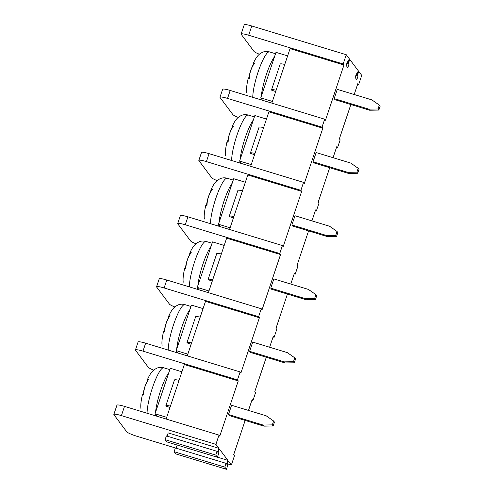 <?xml version="1.0" encoding="UTF-8"?>
<svg xmlns="http://www.w3.org/2000/svg" width="494" height="494" viewBox="0 0 494 494"><rect width="100%" height="100%" fill="white"/><g stroke="black" fill="none" stroke-linecap="round" stroke-linejoin="round"><path stroke-width="0.74" d="M275.695 91.551L271.632 90.161A9.38 1.297 18.5 0 1 271.539 89.865A9.38 1.297 18.5 0 1 276.134 90.235M284.76 64.442A9.38 1.297 -161.5 0 0 280.172 64.072L271.539 89.865M272.392 101.424L260.752 97.886L275.985 52.345L287.625 55.884M260.752 97.886L262.561 100.307M254.552 154.733L250.495 153.344A9.38 1.297 18.5 0 1 250.402 153.041A9.38 1.297 18.5 0 1 254.997 153.418M263.623 127.625A9.38 1.297 -161.5 0 0 259.029 127.254L250.402 153.041M251.248 164.607L239.609 161.069L254.848 115.528L266.488 119.066M239.609 161.069L241.424 163.489M233.415 217.916L229.352 216.526A9.38 1.297 18.5 0 1 229.259 216.224A9.38 1.297 18.5 0 1 233.853 216.6M242.48 190.808A9.38 1.297 -161.5 0 0 237.892 190.437L229.259 216.224M230.111 227.79L218.472 224.251L233.705 178.711L245.345 182.249M218.472 224.251L220.281 226.672M212.272 281.098L208.215 279.709A9.38 1.297 18.5 0 1 208.122 279.406A9.38 1.297 18.5 0 1 212.71 279.777M221.343 253.99A9.38 1.297 -161.5 0 0 216.749 253.62L208.122 279.406M208.968 290.972L197.328 287.434L212.568 241.893L224.208 245.432M197.328 287.434L199.144 289.855M191.129 344.281L187.072 342.892A9.38 1.297 18.5 0 1 186.979 342.589A9.38 1.297 18.5 0 1 191.573 342.959M200.2 317.173A9.38 1.297 -161.5 0 0 195.612 316.802L186.979 342.589M187.825 354.155L176.191 350.616L191.425 305.076L203.065 308.614M176.191 350.616L178.001 353.031M218.99 435.109L124.5 406.377L121.407 415.615L215.897 444.353L218.99 435.109L219.774 436.159L238.256 380.93L184.355 364.535L166.12 419.029M358.094 71.198L358.761 71.402L361.738 75.372L358.644 84.616L357.613 84.301M251.773 25.991L248.686 35.235A9.38 1.297 -161.5 0 0 241.128 34.043L244.221 24.805A9.38 1.297 18.5 0 1 251.773 25.991L346.263 54.729L343.169 63.973L343.954 65.017L290.058 48.622L271.824 103.123M347.239 62.238L347.98 62.46L349.239 58.7L346.263 54.729M349.085 59.175L349.746 59.379L358.255 70.728L356.995 74.489L356.427 73.736L355.174 77.496L356.81 79.676L358.064 75.915L357.502 75.162L358.761 71.402M324.694 119.202L230.204 90.464L227.543 98.417L322.032 127.149L324.694 119.202L325.478 120.246L343.954 65.017M333.061 157.697L336.723 146.749L337.507 147.799L336.476 147.484M337.507 147.799L340.168 139.845L339.378 138.802L350.851 104.518M347.98 62.46L347.418 61.707L346.158 65.474L347.795 67.653L349.054 63.893L348.486 63.139L349.746 59.379M238.256 380.93L237.472 379.88L240.127 371.926L240.918 372.976L259.393 317.747L258.609 316.697L261.27 308.75L262.055 309.794L280.536 254.564L279.752 253.515L282.414 245.567L283.198 246.611L301.673 191.382L300.889 190.332L303.551 182.385L304.335 183.428L322.817 128.199L322.032 127.149M215.897 444.353L218.873 448.324L217.619 452.084L217.051 451.331L215.792 455.091L217.428 457.277L218.688 453.517L218.126 452.763L219.379 449.003L227.888 460.346L226.629 464.113L226.067 463.36L224.807 467.12L226.443 469.3L227.697 465.539L227.135 464.786L228.395 461.026L231.371 464.996L234.465 455.758L233.681 454.708L245.148 420.431M248.494 410.421L252.156 399.479L252.94 400.529L255.602 392.576L254.818 391.526L266.291 357.248M269.638 347.239L273.299 336.297L274.084 337.346L276.745 329.393L275.961 328.343L287.428 294.066M290.775 284.056L294.436 273.114L295.227 274.164L297.882 266.21L297.098 265.161L308.571 230.883M311.918 220.874L315.58 209.931L316.364 210.981L319.025 203.028L318.241 201.978L329.708 167.701M354.198 94.515L357.86 83.566L358.644 84.616M358.187 168.293L350.752 163.076L316.135 152.547L313.042 161.791L313.863 162.878L348.48 173.406L357.712 173.258L359.002 169.386L358.187 168.293L356.89 172.165L357.712 173.258M315.907 294.659L308.472 289.441L273.855 278.912L270.761 288.15L271.583 289.243L306.2 299.772L315.425 299.623L316.722 295.752L315.907 294.659L314.61 298.53L315.425 299.623M228.481 414.515L229.302 415.608L263.92 426.137L263.098 425.044L228.481 414.515L231.575 405.278L266.192 415.806L273.627 421.024L272.33 424.896L273.145 425.989L274.442 422.117L273.627 421.024M294.764 357.841L287.335 352.623L252.712 342.095L249.624 351.333L250.439 352.426L285.057 362.954L294.288 362.806L295.585 358.934L294.764 357.841L293.467 361.713L294.288 362.806M337.044 231.476L329.615 226.258L294.998 215.73L291.905 224.974L292.72 226.061L327.343 236.589L336.568 236.441L337.865 232.569L337.044 231.476L335.753 235.348L336.568 236.441M379.324 105.111L371.896 99.893L337.279 89.365L334.185 98.609L335 99.695L369.623 110.224L378.849 110.076L380.145 106.204L379.324 105.111L378.034 108.983L378.849 110.076M248.686 35.235L343.169 63.973M227.543 98.417A9.38 1.297 -161.5 0 0 219.991 97.225A9.38 1.297 -161.5 0 0 220.083 97.528L232.872 114.596A9.38 1.297 -161.5 0 0 238.225 117.399M241.128 34.043A9.38 1.297 -161.5 0 0 241.22 34.345L254.015 51.413A9.38 1.297 -161.5 0 0 259.369 54.217M303.551 182.385L209.061 153.646L206.399 161.6L300.889 190.332M316.364 210.981L315.333 210.666M322.817 128.199L268.915 111.805L250.68 166.305M206.399 161.6A9.38 1.297 -161.5 0 0 198.847 160.408A9.38 1.297 -161.5 0 0 198.94 160.711L211.735 177.778A9.38 1.297 -161.5 0 0 217.088 180.582M282.414 245.567L187.924 216.829L185.262 224.776L279.752 253.515M295.227 274.164L294.196 273.849M301.673 191.382L247.778 174.987L229.543 229.488M185.262 224.776A9.38 1.297 -161.5 0 0 177.71 223.591A9.38 1.297 -161.5 0 0 177.803 223.893L190.591 240.961A9.38 1.297 -161.5 0 0 195.945 243.764M261.27 308.75L166.781 280.012L164.119 287.959L258.609 316.697M274.084 337.346L273.052 337.031M280.536 254.564L226.635 238.17L208.4 292.67M164.119 287.959A9.38 1.297 -161.5 0 0 156.567 286.773A9.38 1.297 -161.5 0 0 156.66 287.076L169.454 304.137A9.38 1.297 -161.5 0 0 174.808 306.947M240.127 371.926L145.644 343.194L142.982 351.141L237.472 379.88M252.94 400.529L251.915 400.214M259.393 317.747L205.492 301.352L187.263 355.847M142.982 351.141A9.38 1.297 -161.5 0 0 135.43 349.956A9.38 1.297 -161.5 0 0 135.517 350.258L148.311 367.32A9.38 1.297 -161.5 0 0 153.665 370.13M121.407 415.615A9.38 1.297 -161.5 0 0 113.855 414.429A9.38 1.297 -161.5 0 0 113.947 414.725L126.742 431.793A9.38 1.297 -161.5 0 0 136.881 436.258L175.376 447.965M227.462 463.81L231.371 464.996M263.92 426.137L273.145 425.989M263.098 425.044L272.33 424.896M167.114 436.146L168.195 432.911L218.873 448.324M217.465 457.178L227.888 460.346M285.057 362.954L284.241 361.861L293.467 361.713M284.241 361.861L249.624 351.333M306.2 299.772L305.385 298.685L314.61 298.53M305.385 298.685L270.761 288.15M327.343 236.589L326.522 235.502L335.753 235.348M326.522 235.502L291.905 224.974M348.48 173.406L347.665 172.32L356.89 172.165M347.665 172.32L313.042 161.791M369.623 110.224L368.802 109.137L378.034 108.983M368.802 109.137L334.185 98.609M113.855 414.429L116.948 405.185A9.38 1.297 18.5 0 1 124.5 406.377M135.43 349.956L138.085 342.002A9.38 1.297 18.5 0 1 145.644 343.194M156.567 286.773L159.229 278.82A9.38 1.297 18.5 0 1 166.781 280.012M177.71 223.591L180.366 215.643A9.38 1.297 18.5 0 1 187.924 216.829M198.847 160.408L201.509 152.461A9.38 1.297 18.5 0 1 209.061 153.646M219.991 97.225L222.652 89.278A9.38 1.297 18.5 0 1 230.204 90.464M346.905 63.238L349.054 63.893M347.084 62.713L348.486 63.139M355.921 75.261L358.064 75.915M356.094 74.736L357.502 75.162M356.254 74.261L356.995 74.489M226.067 463.36L175.382 447.941L174.129 451.701L224.807 467.12M174.129 451.701L175.765 453.887L226.443 469.3M177.173 445.032L176.123 448.169M215.792 455.091L165.113 439.679L166.373 435.918L217.051 451.331M165.113 439.679L166.75 441.864L217.428 457.277M166.688 417.337L155.048 413.799L170.288 368.258L181.922 371.797M170.43 406.142A9.38 1.297 18.5 0 0 165.842 405.772A9.38 1.297 18.5 0 0 165.935 406.074L169.992 407.464M155.048 413.799L156.864 416.214M179.063 380.355A9.38 1.297 -161.5 0 0 174.468 379.985L165.842 405.772M163.847 367.826A26.312 5.113 106.9 0 0 163.804 367.814C161.371 367.11 159 367.252 156.697 368.221L154.264 369.648C151.862 371.439 149.633 374.656 147.57 379.312L148.929 378.855C145.514 383.77 143.735 389.093 143.587 394.823L142.562 394.922M143.587 394.823L143.285 393.619C143.945 388.735 145.489 384.159 147.916 379.886L148.929 378.855M164.428 330.437L164.724 331.641L163.699 331.74M164.422 330.437C165.082 325.552 166.626 320.976 169.059 316.703L170.072 315.672C166.657 320.587 164.873 325.91 164.724 331.641M184.991 304.644A26.312 5.113 106.9 0 0 184.941 304.631C182.508 303.934 180.143 304.069 177.834 305.045L175.401 306.465C173.005 308.256 170.776 311.479 168.713 316.129L170.072 315.672M189.85 252.94L191.209 252.496L190.196 253.521C187.769 257.794 186.226 262.37 185.565 267.254L185.868 268.458L184.842 268.557M191.209 252.496C187.794 257.405 186.016 262.728 185.868 268.458M227.271 178.278A26.312 5.113 106.9 0 0 227.221 178.266C224.789 177.568 222.424 177.704 220.114 178.68L217.687 180.1C215.285 181.891 213.056 185.114 210.994 189.764L212.352 189.313L211.339 190.338C208.913 194.611 207.369 199.193 206.708 204.071L207.011 205.276L205.979 205.374M212.352 189.313C208.937 194.222 207.159 199.545 207.011 205.276M248.408 115.096A26.312 5.113 106.9 0 0 248.365 115.083C245.932 114.386 243.561 114.522 241.257 115.497L238.824 116.917C236.422 118.708 234.193 121.932 232.131 126.581L233.489 126.131L232.476 127.156C230.05 131.429 228.506 136.011 227.845 140.889L228.148 142.099L227.123 142.192M233.489 126.131C230.081 131.04 228.296 136.363 228.148 142.099M269.551 51.919A26.312 5.113 106.9 0 0 269.508 51.901C267.069 51.203 264.704 51.339 262.394 52.315L259.968 53.735C257.565 55.526 255.336 58.749 253.274 63.399L254.632 62.948L253.62 63.973C251.193 68.252 249.649 72.828 248.988 77.706L249.291 78.916L248.26 79.009M254.632 62.948C251.218 67.857 249.439 73.18 249.291 78.916M169.825 369.642L163.804 367.814A26.312 5.113 106.9 0 0 153.646 384.369A26.312 5.113 106.9 0 0 147.064 413.237M168.812 372.649A26.312 5.113 106.9 0 0 155.524 412.373M155.375 414.231A26.312 5.113 106.9 0 0 155.326 415.75M190.962 306.459L184.941 304.631A26.312 5.113 106.9 0 0 174.79 321.186A26.312 5.113 106.9 0 0 168.201 350.055M189.955 309.472A26.312 5.113 106.9 0 0 176.667 349.19M176.519 351.049A26.312 5.113 106.9 0 0 176.463 352.568M206.128 241.461A26.312 5.113 106.9 0 0 206.084 241.449A26.312 5.113 106.9 0 0 195.927 258.004A26.312 5.113 106.9 0 0 189.344 286.872M211.099 246.29A26.312 5.113 106.9 0 0 197.804 286.007M197.656 287.866A26.312 5.113 106.9 0 0 197.606 289.385M233.242 180.094L227.221 178.266A26.312 5.113 106.9 0 0 217.07 194.821A26.312 5.113 106.9 0 0 210.481 223.689M232.236 183.107A26.312 5.113 106.9 0 0 218.947 222.825M218.799 224.684A26.312 5.113 106.9 0 0 218.743 226.203M254.385 116.911L248.365 115.083A26.312 5.113 106.9 0 0 238.213 131.639A26.312 5.113 106.9 0 0 231.624 160.507M253.379 119.925A26.312 5.113 106.9 0 0 240.084 159.642M239.936 161.507A26.312 5.113 106.9 0 0 239.886 163.02M275.522 53.729L269.508 51.901A26.312 5.113 106.9 0 0 259.35 68.456A26.312 5.113 106.9 0 0 252.761 97.324M274.516 56.742A26.312 5.113 106.9 0 0 261.227 96.46M261.079 98.325A26.312 5.113 106.9 0 0 261.03 99.837M140.957 408.581C140.636 406.531 140.586 402.734 142.371 394.848L143.346 393.107M147.57 379.312L147.274 381.01M164.483 329.93L163.508 331.665C161.729 339.551 161.773 343.349 162.094 345.399M168.713 316.129L168.417 317.827M185.627 266.748L184.651 268.483C182.866 276.368 182.916 280.166 183.237 282.216M212.105 243.276L206.084 241.449C203.652 240.751 201.28 240.887 198.977 241.862L196.544 243.283C194.142 245.073 191.913 248.297 189.85 252.947L189.554 254.645M206.764 203.565L205.788 205.3C204.01 213.186 204.053 216.989 204.374 219.033M210.994 189.764L210.697 191.462M227.907 140.382L226.931 142.118C225.153 150.003 225.196 153.807 225.517 155.851M232.131 126.581L231.834 128.279M249.044 77.2L248.068 78.935C246.29 86.821 246.333 90.624 246.66 92.668M253.274 63.399L252.977 65.097"/></g></svg>
